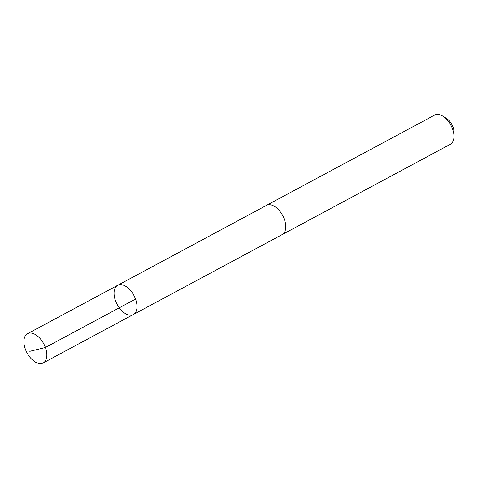<?xml version="1.0" encoding="UTF-8"?>
<svg xmlns="http://www.w3.org/2000/svg" width="478" height="478" viewBox="0 0 478 478"><rect width="100%" height="100%" fill="white"/><g stroke="black" fill="none" stroke-linecap="round" stroke-linejoin="round"><path stroke-width="0.72" d="M117.666 285.312L266.443 205.415A16.569 9.506 61.8 0 1 282.534 215.291A16.569 9.506 61.8 0 1 282.384 234.465A16.569 9.506 61.8 0 1 282.122 234.614L133.356 314.518A16.575 9.506 -118.2 0 0 133.888 295.416A16.575 9.506 -118.2 0 0 117.666 285.312A16.575 9.506 -118.2 0 0 117.409 285.462A16.575 9.506 -118.2 0 0 117.259 304.641A16.575 9.506 -118.2 0 0 133.356 314.518A16.575 9.506 -118.2 0 0 133.888 295.416A16.575 9.506 -118.2 0 0 117.666 285.312L27.533 333.716A16.581 9.506 61.8 0 1 43.629 343.592A16.581 9.506 61.8 0 1 43.48 362.778A16.581 9.506 61.8 0 1 43.223 362.927A16.581 9.506 61.8 0 1 27.121 353.051A16.581 9.506 61.8 0 1 27.276 333.865A16.581 9.506 61.8 0 1 27.533 333.716M266.198 205.546A16.581 9.506 61.8 0 1 266.437 205.409A16.581 9.506 61.8 0 1 282.534 215.285A16.581 9.506 61.8 0 1 282.384 234.471A16.581 9.506 61.8 0 1 282.128 234.62A16.581 9.506 61.8 0 1 281.877 234.746M266.437 205.409L434.645 115.073A16.581 9.506 61.8 0 1 442.753 116.1A16.581 9.506 61.8 0 1 453.957 136.953A16.581 9.506 61.8 0 1 450.593 144.135A16.581 9.506 61.8 0 1 450.336 144.284L282.128 234.62M442.753 116.1L446.135 118.162A11.795 6.764 61.8 0 1 454.1 132.998L453.957 136.953M135.537 299.085L45.404 347.488L29.797 351.318M133.356 314.518L43.223 362.927"/></g></svg>
